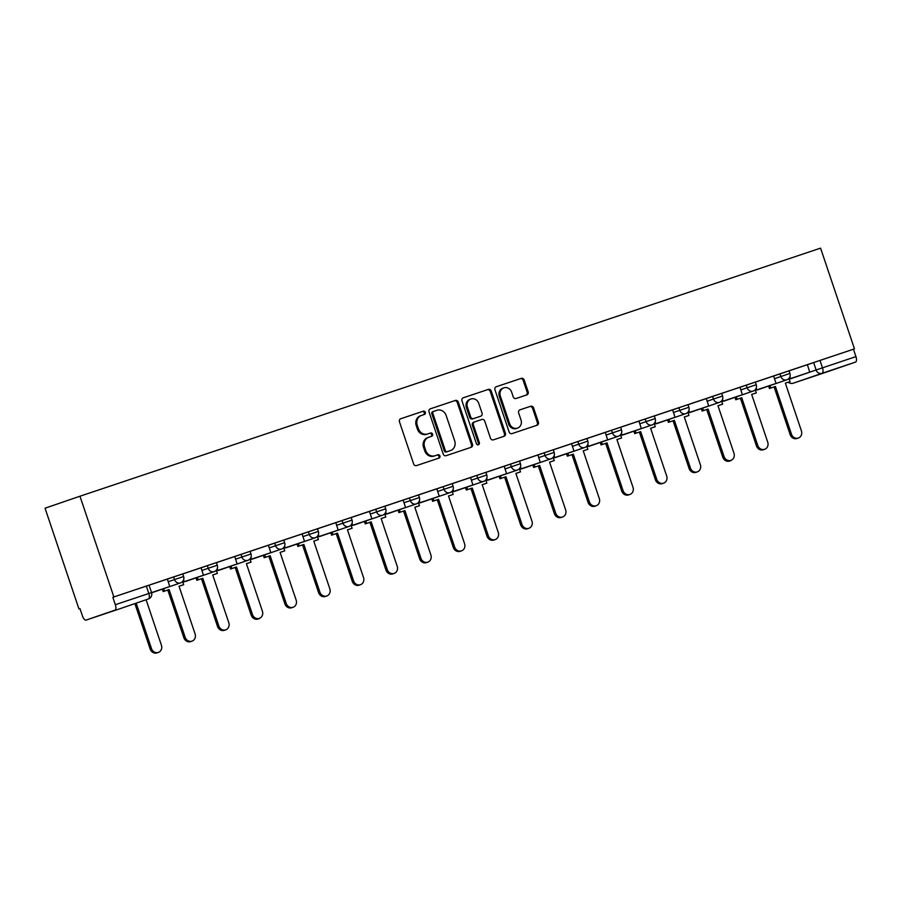<?xml version="1.0" encoding="UTF-8"?>
<svg xmlns="http://www.w3.org/2000/svg" width="901" height="901" viewBox="0 0 901 901"><rect width="100%" height="100%" fill="white"/><g stroke="black" fill="none" stroke-linecap="round" stroke-linejoin="round"><path stroke-width="1.35" d="M425.34 412.32A1.734 1.565 71 0 0 423.301 411.183L400.787 418.728A2.478 2.23 71 0 0 400.776 418.728A2.478 2.23 71 0 0 399.458 421.781L413.649 463.947A2.478 2.23 71 0 0 416.555 465.58L439.08 458.046A1.734 1.565 71 0 0 439.091 458.035A1.734 1.565 71 0 0 437.976 454.757L435.059 455.737A7.906 7.152 71 0 1 425.756 450.511L424.574 446.997A7.906 7.152 71 0 1 428.786 437.244A7.906 7.152 71 0 1 428.831 437.233L431.748 436.253A1.734 1.565 71 0 0 430.644 432.976L427.727 433.944A7.906 7.152 71 0 1 418.424 428.718L417.242 425.204A7.906 7.152 71 0 1 421.454 415.451A7.906 7.152 71 0 1 421.499 415.44L424.416 414.46A1.734 1.565 71 0 0 425.34 412.32M423.538 414.753A1.734 1.565 71 0 0 422.287 411.532L400.618 418.785M438.201 458.339A1.734 1.565 71 0 0 436.951 455.118L435.059 455.737M430.869 436.546A1.734 1.565 71 0 0 429.619 433.325L427.727 433.944M526.837 394.886A2.478 2.23 71 0 0 526.848 394.875A2.478 2.23 71 0 0 528.166 391.834L524.179 379.997A2.478 2.23 71 0 0 521.274 378.364L496.271 386.743A2.478 2.23 71 0 0 496.248 386.743A2.478 2.23 71 0 0 494.942 389.795L509.133 431.973A2.478 2.23 71 0 0 512.038 433.606L537.052 425.227A2.478 2.23 71 0 0 537.064 425.216A2.478 2.23 71 0 0 538.381 422.175L533.572 407.883A2.478 2.23 71 0 0 530.655 406.25L519.956 409.831A2.478 2.23 71 0 0 519.945 409.842A2.478 2.23 71 0 0 518.627 412.883L521.015 419.967A6.611 5.98 71 0 1 517.489 428.121A6.611 5.98 71 0 1 509.673 423.774L500.325 396.001A6.611 5.98 71 0 1 503.85 387.847A6.611 5.98 71 0 1 511.667 392.205L513.221 396.834A2.478 2.23 71 0 0 516.138 398.467L526.837 394.886M854.475 348.867L113.864 596.946L79.964 496.214L820.574 248.135L854.475 348.867L853.461 349.216L855.95 356.616A5.034 2.151 71.5 0 1 855.522 362.089L826.713 371.989A5.034 2.151 71.5 0 1 826.701 372L793.24 383.207A5.034 4.55 -109 0 1 788.679 382.047L785.357 383.162L801.417 430.892A5.789 5.237 71 0 1 798.331 438.032L797.013 438.494A5.789 5.237 -109 0 1 790.166 434.676L774.094 386.934L769.454 388.489L770.772 388.027L769.95 385.594M458.271 402.071A2.478 2.23 71 0 0 455.365 400.438L430.351 408.817A2.478 2.23 71 0 0 430.34 408.829A2.478 2.23 71 0 0 429.022 411.87L443.213 454.048A2.478 2.23 71 0 0 446.13 455.681L471.133 447.301A2.478 2.23 71 0 0 471.144 447.301A2.478 2.23 71 0 0 472.462 444.249L458.271 402.071L457.257 402.42A2.478 2.23 71 0 0 454.341 400.787L430.182 408.885M463.305 397.78L488.319 389.401A2.478 2.23 71 0 1 491.225 391.034L505.416 433.212A2.478 2.23 71 0 1 504.11 436.264A2.478 2.23 71 0 0 504.11 436.264L493.388 439.846A2.478 2.23 71 0 1 490.482 438.213L484.727 421.116A2.478 2.23 71 0 0 481.81 419.483L474.714 421.859A2.478 2.23 71 0 0 474.703 421.859A2.478 2.23 71 0 0 473.385 424.912L479.377 442.718A1.734 1.565 71 0 1 476.415 443.709L461.976 400.832A2.478 2.23 71 0 1 463.294 397.78A2.478 2.23 71 0 0 463.294 397.78L463.305 397.78M807.273 364.77L813.637 362.574L816.126 369.973L855.95 356.616M78.95 608.952L79.975 608.603L78.95 608.952L45.05 508.209L79.964 496.214M114.911 610.18L86.102 620.068A5.034 2.151 -108.5 0 0 86.102 620.068L114.911 610.18A5.034 2.151 -108.5 0 0 115.339 604.706L151.548 592.588L149.059 585.188L167.383 579.084L169.76 586.517L151.559 592.621L169.76 586.517M113.864 596.946L112.85 597.307L115.339 604.706M79.975 608.603L82.464 616.002A5.034 2.151 -108.5 0 0 86.091 620.079L119.563 608.862A5.034 2.151 71.5 0 1 119.563 608.862L119.563 608.862A5.034 4.55 71 0 0 119.596 608.851A5.034 4.55 71 0 0 119.63 608.839L148.406 598.951A5.034 4.55 71 0 0 148.406 598.951A5.034 2.151 -108.5 0 0 148.811 593.489L146.322 586.089L149.059 585.188M182.666 581.415L182.903 582.125L203.446 575.232L201.058 567.799L182.757 573.937M216.353 570.142L216.589 570.84L237.132 563.958L234.744 556.514L216.431 562.652M250.039 558.857L250.275 559.566L270.818 552.673L268.43 545.229L250.118 551.367M283.714 547.571L283.961 548.281L304.493 541.388L302.117 533.955L283.804 540.082M317.4 536.286L317.636 536.996L338.179 530.103L335.803 522.67L308.379 531.827L309.268 534.451L318.357 531.399L317.479 528.763M351.086 525.001L351.322 525.711L371.865 518.818L369.478 511.385L342.065 520.541L342.954 523.166L352.043 520.114L351.153 517.489M384.772 513.728L385.009 514.426L405.551 507.533L403.164 500.1L384.851 506.238M418.458 502.443L418.695 503.152L439.226 496.26L436.85 488.815L409.437 497.971L410.315 500.596L419.404 497.543L418.526 494.919M452.133 491.158L452.37 491.867L472.912 484.975L470.536 477.541L452.223 483.668M485.819 479.873L486.056 480.582L506.599 473.689L504.211 466.256L485.909 472.383M519.505 468.588L519.742 469.297L540.285 462.404L537.897 454.971L510.484 464.128L511.363 466.752L520.463 463.7L519.573 461.075M553.191 457.303L553.428 458.012L573.971 451.119L571.583 443.686L553.27 449.824M586.866 446.029L587.114 446.727L607.646 439.846L605.269 432.401L586.956 438.539M620.552 434.744L620.789 435.453L641.332 428.561L638.955 421.116L611.531 430.273L612.421 432.897L621.51 429.845L620.631 427.22M654.239 423.459L654.475 424.168L675.018 417.276L672.63 409.842L654.317 415.969M687.925 412.174L688.161 412.883L708.704 405.991L706.316 398.557L688.004 404.684M721.611 400.889L721.847 401.598L742.379 394.706L740.003 387.272L712.59 396.429L713.468 399.053L722.568 396.001L721.678 393.377M788.972 378.33L789.208 379.039L809.751 372.147L807.375 364.702L755.376 382.125M739.901 387.329L746.265 385.144L747.154 387.768L756.243 384.716L755.365 382.092L746.265 385.144M706.215 398.614L712.59 396.429M672.529 409.899L678.903 407.714L679.782 410.338L688.882 407.286L687.992 404.662L678.903 407.714M638.854 421.184L645.217 418.988L646.107 421.623L655.196 418.56L654.306 415.935L645.217 418.988M605.168 432.469L611.531 430.273M571.482 443.743L577.856 441.558L578.735 444.182L587.824 441.13L586.945 438.505L577.856 441.558M537.796 455.028L544.17 452.843L545.049 455.467L554.149 452.415L553.259 449.79L544.17 452.843M504.121 466.313L510.484 464.128M470.435 477.598L476.798 475.401L477.688 478.037L486.777 474.985L485.898 472.349L476.798 475.401M436.748 488.883L443.112 486.686L444.002 489.311L453.09 486.258L452.212 483.634L443.112 486.686M403.062 500.156L409.437 497.971M369.376 511.441L375.751 509.256L376.629 511.881L385.729 508.828L384.84 506.204L375.751 509.256M335.701 522.726L342.065 520.541M302.015 534.011L308.379 531.827M268.329 545.296L274.704 543.1L275.582 545.736L284.671 542.672L283.792 540.048L274.704 543.1M234.643 556.57L241.017 554.385L241.896 557.009L250.996 553.957L250.106 551.333L241.017 554.385M200.968 567.855L207.331 565.67L208.21 568.294L217.31 565.242L216.42 562.618L207.331 565.67M167.282 579.14L173.645 576.955L174.535 579.58L183.624 576.527L182.745 573.903L173.645 576.955M853.461 349.216L813.637 362.574M112.85 597.307L146.322 586.089M421.398 415.474L420.474 415.789A7.906 7.152 71 0 0 420.429 415.8A7.906 7.152 71 0 0 416.217 425.554L417.242 425.204M426.714 434.293A7.906 7.152 71 0 1 417.4 429.067L416.217 425.554M427.761 437.593L427.817 437.582A7.906 7.152 71 0 0 427.761 437.593A7.906 7.152 71 0 0 423.549 447.346L424.574 446.997M434.045 456.086A7.906 7.152 71 0 1 424.731 450.86L423.549 447.346M470.288 447.594A2.478 2.23 71 0 0 471.448 444.598L457.257 402.42M432.762 411.667L433.775 411.318A1.734 1.565 71 0 0 432.863 413.458L445.319 450.477A1.734 1.565 71 0 0 447.346 451.626L450.421 450.59A7.906 7.152 71 0 0 450.477 450.579A7.906 7.152 71 0 0 454.678 440.826L446.164 415.519A7.906 7.152 71 0 0 436.861 410.293L432.773 411.667A1.734 1.565 71 0 0 431.838 413.807L432.863 413.458M449.498 450.905A7.906 7.152 71 0 1 449.453 450.928A7.906 7.152 71 0 0 449.453 450.928L446.333 451.975A1.734 1.565 71 0 1 444.294 450.827L431.838 413.807M463.137 397.848L488.319 389.401M503.242 436.546A2.478 2.23 71 0 0 504.402 433.561L490.212 391.383A2.478 2.23 71 0 0 487.306 389.75M474.681 421.871L473.701 422.209A2.478 2.23 71 0 0 473.678 422.209A2.478 2.23 71 0 0 472.372 425.261L478.363 443.067L479.377 442.718M477.913 444.925A1.734 1.565 71 0 0 478.363 443.067M478.746 403.366A6.611 5.98 71 0 0 470.93 399.008A6.611 5.98 71 0 0 467.416 407.162L470.705 416.949A2.478 2.23 71 0 0 473.611 418.582L480.706 416.194A2.478 2.23 71 0 0 480.729 416.194A2.478 2.23 71 0 0 482.046 413.142L478.746 403.366M470.93 399.008L469.917 399.357A6.611 5.98 71 0 0 466.391 407.511L467.416 407.162M480.729 416.194L479.704 416.544A2.478 2.23 71 0 0 479.726 416.544A2.478 2.23 71 0 1 479.692 416.544L472.597 418.931A2.478 2.23 71 0 1 469.68 417.298L466.391 407.511M503.85 387.847L502.826 388.196A6.611 5.98 71 0 0 499.312 396.35L500.325 396.001M517.489 428.121L516.476 428.482A6.611 5.98 71 0 1 508.66 424.123L499.312 396.35M536.196 425.509A2.478 2.23 71 0 0 537.356 422.524L532.547 408.232A2.478 2.23 71 0 0 529.642 406.599L519.787 409.899M525.993 395.167A2.478 2.23 71 0 0 527.153 392.183L523.166 380.346A2.478 2.23 71 0 0 520.26 378.713L496.102 386.811M158.339 652.414L157.022 652.865A5.789 5.237 -109 0 1 150.174 649.047L151.492 648.596A5.789 5.237 71 0 0 161.425 645.274L146.108 599.751M150.174 649.047L134.88 603.602M151.492 648.596L136.197 603.152M192.026 641.129L190.708 641.58A5.789 5.237 -109 0 1 183.86 637.773L185.178 637.311A5.789 5.237 71 0 0 195.112 633.989L179.04 586.247L183.691 584.693L182.61 581.483A5.034 4.55 71 0 0 182.7 581.539M183.691 584.693L179.051 586.258M183.86 637.773L167.789 590.02L163.149 591.585L164.466 591.124L163.644 588.68M162.326 589.141L163.149 591.585M203.446 575.232L184.232 581.674L183.601 579.805M182.903 582.125L184.232 581.674M185.178 637.311L169.106 589.569L164.466 591.124M169.106 589.569L167.789 590.02M225.712 629.844L224.383 630.295A5.789 5.237 -109 0 1 217.535 626.488L218.864 626.026A5.789 5.237 71 0 0 228.798 622.704L212.726 574.962L217.366 573.408L216.296 570.209A5.034 4.55 71 0 0 216.386 570.254M217.366 573.408L212.726 574.973M217.535 626.488L201.475 578.746L196.835 580.3L198.152 579.839L197.33 577.395M196.013 577.856L196.835 580.3M237.132 563.958L217.907 570.389L217.287 568.52M216.589 570.84L217.907 570.389M218.864 626.026L202.793 578.284L198.152 579.839M202.793 578.284L201.475 578.746M259.398 618.559L258.069 619.021A5.789 5.237 -109 0 1 251.221 615.203L252.55 614.752A5.789 5.237 71 0 0 262.473 611.419L246.412 563.677L251.052 562.123L249.971 558.924M251.052 562.123L246.412 563.688M251.221 615.203L235.15 567.461L230.51 569.015L231.839 568.565L231.016 566.121M229.687 566.571L230.51 569.015M270.818 552.673L251.593 559.104L250.974 557.246M250.275 559.566L251.593 559.104M252.55 614.752L236.479 566.999L231.839 568.565M236.479 566.999L235.15 567.461M293.073 607.274L291.755 607.736A5.789 5.237 -109 0 1 284.907 603.918L286.225 603.467A5.789 5.237 71 0 0 296.159 600.134L280.098 552.392L284.739 550.838L283.657 547.639A5.034 4.55 71 0 0 283.759 547.684M284.739 550.838L280.098 552.403M284.907 603.918L268.836 556.176L264.196 557.73L265.525 557.28L264.703 554.836M263.374 555.286L264.196 557.73M304.493 541.388L285.279 547.819L284.648 545.961M283.961 548.281L285.279 547.819M286.225 603.467L270.165 555.726L265.525 557.28M270.165 555.726L268.836 556.176M326.759 596L325.441 596.451A5.789 5.237 -109 0 1 318.594 592.633L319.911 592.182A5.789 5.237 71 0 0 329.845 588.86L313.773 541.107L318.425 539.553L317.343 536.354M318.425 539.553L313.785 541.118M318.594 592.633L302.522 544.891L297.882 546.445L299.2 545.995L298.377 543.551M297.06 544.001L297.882 546.445M338.179 530.103L318.965 536.545L318.335 534.676M317.636 536.996L318.965 536.545M319.911 592.182L303.851 544.441L299.2 545.995M303.851 544.441L302.522 544.891M360.445 584.715L359.127 585.166A5.789 5.237 -109 0 1 352.268 581.348L353.597 580.897A5.789 5.237 71 0 0 363.531 577.575L347.459 529.833L352.1 528.279L351.03 525.069M352.1 528.279L347.471 529.844M352.268 581.348L336.208 533.606L331.568 535.16L332.886 534.71L332.064 532.266M330.746 532.728L331.568 535.16M371.865 518.818L352.651 525.26L352.021 523.391M351.322 525.711L352.651 525.26M353.597 580.897L337.526 533.155L332.886 534.71M337.526 533.155L336.208 533.606M394.131 573.43L392.802 573.881A5.789 5.237 -109 0 1 385.955 570.074L387.284 569.612A5.789 5.237 71 0 0 397.217 566.29L381.146 518.548L385.786 516.994L384.716 513.784A5.034 4.55 71 0 0 384.806 513.84M385.786 516.994L381.146 518.559M385.955 570.074L369.894 522.332L365.243 523.886L366.572 523.425L365.75 520.981M364.421 521.442L365.243 523.886M405.551 507.533L386.326 513.975L385.707 512.106M385.009 514.426L386.326 513.975M387.284 569.612L371.212 521.87L366.572 523.425M371.212 521.87L369.894 522.332M427.817 562.145L426.488 562.607A5.789 5.237 -109 0 1 419.641 558.789L420.958 558.327A5.789 5.237 71 0 0 430.892 555.005L414.832 507.263L419.472 505.709L418.391 502.51A5.034 4.55 71 0 0 418.492 502.555M419.472 505.709L414.832 507.274M419.641 558.789L403.569 511.047L398.929 512.601L400.258 512.14L399.436 509.707M398.107 510.157L398.929 512.601M439.226 496.26L420.012 502.69L419.382 500.832M418.695 503.152L420.012 502.69M420.958 558.327L404.898 510.585L400.258 512.14M404.898 510.585L403.569 511.047M461.492 550.86L460.174 551.322A5.789 5.237 -109 0 1 453.327 547.504L454.645 547.053A5.789 5.237 71 0 0 464.578 543.72L448.518 495.978L453.158 494.424L452.077 491.225M453.158 494.424L448.518 495.989M453.327 547.504L437.255 499.762L432.615 501.316L433.933 500.866L433.111 498.422M431.793 498.872L432.615 501.316M472.912 484.975L453.699 491.405L453.068 489.547M452.37 491.867L453.699 491.405M454.645 547.053L438.584 499.312L433.933 500.866M438.584 499.312L437.255 499.762M495.178 539.586L493.861 540.037A5.789 5.237 -109 0 1 487.013 536.219L488.331 535.768A5.789 5.237 71 0 0 498.264 532.435L482.193 484.693L486.844 483.139L485.763 479.94A5.034 4.55 71 0 0 485.864 479.985M486.844 483.139L482.204 484.704M487.013 536.219L470.941 488.477L466.301 490.031L467.619 489.581L466.797 487.137M465.479 487.587L466.301 490.031M506.599 473.689L487.385 480.132L486.754 478.262M486.056 480.582L487.385 480.132M488.331 535.768L472.259 488.027L467.619 489.581M472.259 488.027L470.941 488.477M528.864 528.301L527.535 528.752A5.789 5.237 -109 0 1 520.688 524.934L522.017 524.483A5.789 5.237 71 0 0 531.95 521.161L515.879 473.419L520.519 471.854L519.449 468.655M520.519 471.854L515.879 473.419M520.688 524.934L504.628 477.192L499.987 478.746L501.305 478.296L500.483 475.852M499.165 476.302L499.987 478.746M540.285 462.404L521.071 468.847L520.44 466.977M519.742 469.297L521.071 468.847M522.017 524.483L505.945 476.742L501.305 478.296M505.945 476.742L504.628 477.192M562.551 517.016L561.222 517.467A5.789 5.237 -109 0 1 554.374 513.66L555.703 513.198A5.789 5.237 71 0 0 565.637 509.876L549.565 462.134L554.205 460.58L553.124 457.37M554.205 460.58L549.565 462.145M554.374 513.66L538.314 465.918L533.662 467.473L534.991 467.011L534.169 464.567M532.84 465.029L533.662 467.473M573.971 451.119L554.746 457.562L554.126 455.692M553.428 458.012L554.746 457.562M555.703 513.198L539.631 465.457L534.991 467.011M539.631 465.457L538.314 465.918M596.225 505.731L594.908 506.193A5.789 5.237 -109 0 1 588.06 502.375L589.378 501.913A5.789 5.237 71 0 0 599.311 498.591L583.251 450.849L587.891 449.295L586.81 446.096A5.034 4.55 71 0 0 586.911 446.141M587.891 449.295L583.251 450.86M588.06 502.375L571.989 454.633L567.348 456.188L568.677 455.726L567.855 453.282M566.526 453.744L567.348 456.188M607.646 439.846L588.432 446.277L587.801 444.407M587.114 446.727L588.432 446.277M589.378 501.913L573.318 454.172L568.677 455.726M573.318 454.172L571.989 454.633M629.912 494.446L628.594 494.908A5.789 5.237 -109 0 1 621.746 491.09L623.064 490.64A5.789 5.237 71 0 0 632.998 487.306L616.926 439.564L621.577 438.01L620.496 434.811M621.577 438.01L616.937 439.575M621.746 491.09L605.675 443.348L601.035 444.903L602.352 444.452L601.53 442.008M600.212 442.459L601.035 444.903M641.332 428.561L622.118 434.992L621.487 433.133M620.789 435.453L622.118 434.992M623.064 490.64L607.004 442.887L602.352 444.452M607.004 442.887L605.675 443.348M663.598 483.173L662.28 483.623A5.789 5.237 -109 0 1 655.421 479.805L656.75 479.355A5.789 5.237 71 0 0 666.684 476.021L650.612 428.279L655.252 426.725L654.182 423.526A5.034 4.55 71 0 0 654.272 423.571M655.252 426.725L650.623 428.29M655.421 479.805L639.361 432.063L634.721 433.618L636.038 433.167L635.216 430.723M633.899 431.174L634.721 433.618M675.018 417.276L655.804 423.707L655.173 421.848M654.475 424.168L655.804 423.707M656.75 479.355L640.679 431.613L636.038 433.167M640.679 431.613L639.361 432.063M697.284 471.887L695.955 472.338A5.789 5.237 -109 0 1 689.107 468.52L690.436 468.07A5.789 5.237 71 0 0 700.37 464.747L684.298 416.994L688.938 415.44L687.868 412.241A5.034 4.55 71 0 0 687.959 412.286M688.938 415.44L684.298 417.005M689.107 468.52L673.047 420.778L668.396 422.332L669.725 421.882L668.902 419.438M667.573 419.889L668.396 422.332M708.704 405.991L689.479 412.433L688.86 410.563M688.161 412.883L689.479 412.433M690.436 468.07L674.365 420.328L669.725 421.882M674.365 420.328L673.047 420.778M730.97 460.602L729.641 461.053A5.789 5.237 -109 0 1 722.793 457.246L724.122 456.784A5.789 5.237 71 0 0 734.045 453.462L717.984 405.72L722.625 404.166L721.543 400.956M722.625 404.166L717.984 405.732M722.793 457.246L706.722 409.493L702.082 411.047L703.411 410.597L702.589 408.153M701.26 408.615L702.082 411.047M742.379 394.706L723.165 401.148L722.534 399.278M721.847 401.598L723.165 401.148M724.122 456.784L708.051 409.043L703.411 410.597M708.051 409.043L706.722 409.493M764.645 449.317L763.327 449.768A5.789 5.237 -109 0 1 756.48 445.961L757.797 445.499A5.789 5.237 71 0 0 767.731 442.177L751.671 394.435L756.311 392.881L755.229 389.671M756.311 392.881L751.671 394.447M756.48 445.961L740.408 398.219L735.768 399.774L737.097 399.312L736.275 396.868M734.946 397.33L735.768 399.774M755.286 389.615L755.522 390.313L776.065 383.421L756.851 389.863L756.221 387.993M776.065 383.421L773.576 376.021M755.522 390.313L756.851 389.863M757.797 445.499L741.737 397.758L737.097 399.312M741.737 397.758L740.408 398.219M790.166 434.676L791.483 434.226A5.789 5.237 71 0 0 798.331 438.032M788.668 382.047L785.345 383.15M768.632 386.045L769.454 388.489M809.751 372.147L790.537 378.578L789.907 376.719M789.208 379.039L790.537 378.578M791.483 434.226L775.412 386.473L770.772 388.027M789.997 381.596L788.916 378.397M775.412 386.473L774.094 386.934M422.287 411.532L423.301 411.183M436.951 455.118L437.976 454.757M429.619 433.325L430.644 432.976M789.197 379.231L816.126 369.973A5.034 4.55 -109 0 0 822.05 373.307L793.24 383.207A5.034 2.151 71.5 0 1 793.229 383.207L826.701 372M855.522 362.089L822.05 373.307A5.034 2.151 -108.5 0 0 822.478 367.833L819.989 360.434M774.466 378.679L789.929 373.431L789.051 370.807M779.951 373.859L780.84 376.483A5.034 4.55 -109 0 0 786.798 379.805A5.034 5.034 0 0 0 789.929 373.431M740.78 389.953L747.154 387.768A5.034 4.55 -109 0 0 753.112 391.09A5.034 5.034 0 0 0 756.243 384.716M707.105 401.238L713.468 399.053A5.034 4.55 -109 0 0 719.426 402.364A5.034 5.034 0 0 0 722.568 396.001M673.419 412.523L679.782 410.338A5.034 4.55 -109 0 0 685.706 413.66A5.034 4.55 -109 0 1 685.706 413.66A5.034 5.034 0 0 0 688.882 407.286M639.733 423.808L646.107 421.623A5.034 4.55 -109 0 0 652.031 424.945A5.034 4.55 -109 0 1 652.031 424.945A5.034 5.034 0 0 0 655.196 418.56M606.046 435.093L612.421 432.897A5.034 4.55 -109 0 0 618.379 436.219A5.034 5.034 0 0 0 621.51 429.845M572.372 446.367L578.735 444.182A5.034 4.55 -109 0 0 584.693 447.504A5.034 5.034 0 0 0 587.824 441.13M538.685 457.652L545.049 455.467A5.034 4.55 -109 0 0 550.973 458.789A5.034 4.55 -109 0 0 551.007 458.789A5.034 5.034 0 0 0 554.149 452.415M504.999 468.937L511.363 466.752A5.034 4.55 -109 0 0 517.32 470.063A5.034 5.034 0 0 0 520.463 463.7M471.313 480.222L477.688 478.037A5.034 4.55 -109 0 0 483.612 481.359A5.034 4.55 -109 0 1 483.612 481.359A5.034 5.034 0 0 0 486.777 474.985M437.627 491.507L444.002 489.311A5.034 4.55 -109 0 0 449.926 492.644A5.034 4.55 -109 0 1 449.926 492.644A5.034 5.034 0 0 0 453.09 486.258M403.952 502.792L410.315 500.596A5.034 4.55 -109 0 0 416.239 503.929A5.034 4.55 -109 0 1 416.239 503.929A5.034 5.034 0 0 0 419.404 497.543M370.266 514.066L376.629 511.881A5.034 4.55 -109 0 0 382.587 515.203A5.034 5.034 0 0 0 385.729 508.828M336.58 525.351L342.954 523.166A5.034 4.55 -109 0 0 348.901 526.477A5.034 5.034 0 0 0 352.043 520.114M302.894 536.636L309.268 534.451A5.034 4.55 -109 0 0 315.226 537.762A5.034 5.034 0 0 0 318.357 531.399M269.219 547.921L275.582 545.736A5.034 4.55 -109 0 0 281.54 549.047A5.034 5.034 0 0 0 284.671 542.672M235.533 559.206L241.896 557.009A5.034 4.55 -109 0 0 247.854 560.332A5.034 5.034 0 0 0 250.996 553.957M201.847 570.479L208.21 568.294A5.034 4.55 -109 0 0 214.145 571.628A5.034 4.55 -109 0 1 214.145 571.628A5.034 5.034 0 0 0 217.31 565.242M168.16 581.764L174.535 579.58A5.034 4.55 -109 0 0 180.459 582.902A5.034 4.55 -109 0 1 180.459 582.902A5.034 5.034 0 0 0 183.624 576.527M151.706 592.779A5.034 4.55 -109 0 1 151.672 592.79A5.034 4.55 -109 0 1 151.65 592.802A5.034 4.55 71 0 1 151.616 592.813A5.034 5.034 0 0 0 151.672 592.79L180.482 582.902M185.392 581.505A5.034 4.55 -109 0 1 185.358 581.517A5.034 4.55 -109 0 1 185.336 581.528A5.034 4.55 71 0 1 184.074 581.731M247.854 560.332L219.044 570.232A5.034 4.55 -109 0 1 219.011 570.243A5.034 4.55 71 0 1 217.76 570.457M252.764 558.935A5.034 4.55 -109 0 1 252.697 558.958A5.034 4.55 71 0 1 251.447 559.172M286.439 547.65A5.034 4.55 -109 0 1 286.383 547.673A5.034 4.55 71 0 1 285.121 547.887M320.125 536.365A5.034 4.55 -109 0 1 320.092 536.377A5.034 4.55 -109 0 1 320.069 536.388A5.034 4.55 71 0 1 318.808 536.602M353.811 525.092A5.034 4.55 -109 0 1 353.778 525.103A5.034 4.55 -109 0 1 353.755 525.103A5.034 4.55 71 0 1 352.494 525.317M416.273 503.918L387.464 513.818A5.034 4.55 -109 0 1 387.43 513.829A5.034 4.55 71 0 1 386.18 514.043M449.959 492.633L421.15 502.533A5.034 4.55 -109 0 1 421.116 502.544A5.034 4.55 71 0 1 419.866 502.758M454.859 491.236A5.034 4.55 -109 0 1 454.802 491.259A5.034 4.55 71 0 1 453.541 491.473M488.545 479.951A5.034 4.55 -109 0 1 488.511 479.963A5.034 4.55 -109 0 1 488.488 479.974A5.034 4.55 71 0 1 487.227 480.188M522.231 468.678A5.034 4.55 -109 0 1 522.197 468.678A5.034 4.55 -109 0 1 522.163 468.689A5.034 4.55 71 0 1 520.913 468.903M555.917 457.393A5.034 4.55 -109 0 1 555.849 457.415A5.034 4.55 71 0 1 554.599 457.629M618.379 436.219L589.569 446.119A5.034 4.55 -109 0 1 589.536 446.13A5.034 4.55 71 0 1 588.274 446.344M652.054 424.934L623.244 434.834A5.034 4.55 -109 0 1 623.244 434.834A5.034 4.55 -109 0 1 623.222 434.845A5.034 4.55 71 0 1 621.96 435.059M685.74 413.649L656.93 423.549A5.034 4.55 -109 0 1 656.93 423.549A5.034 4.55 -109 0 1 656.908 423.56A5.034 4.55 71 0 1 655.646 423.774M690.65 412.253A5.034 4.55 -109 0 1 690.583 412.275A5.034 4.55 71 0 1 689.333 412.489M724.325 400.979A5.034 4.55 -109 0 1 724.303 400.99A5.034 4.55 -109 0 1 724.269 400.99A5.034 4.55 71 0 1 723.019 401.204M758.011 389.694A5.034 4.55 -109 0 1 757.955 389.716A5.034 4.55 71 0 1 756.694 389.93M417.4 429.067L418.424 428.718M424.731 450.86L425.756 450.511M471.448 444.598L472.462 444.249M454.341 400.787L455.365 400.438M444.294 450.827L445.319 450.477M446.333 451.975L447.346 451.626M490.212 391.383L491.225 391.034M504.402 433.561L505.416 433.212M472.372 425.261L473.385 424.912M469.68 417.298L470.705 416.949M472.597 418.931L473.611 418.582M479.692 416.544L480.706 416.194M508.66 424.123L509.673 423.774M529.642 406.599L530.655 406.25M532.547 408.232L533.572 407.883M537.356 422.524L538.381 422.175M520.26 378.713L521.274 378.364M523.166 380.346L524.179 379.997M527.153 392.183L528.166 391.834M214.168 571.617L185.358 581.517A5.034 5.034 0 0 1 183.939 581.776M217.625 570.502A5.034 5.034 0 0 0 219.044 570.232M281.54 549.047L252.731 558.947A5.034 5.034 0 0 1 251.311 559.217M315.226 537.762L286.417 547.662A5.034 5.034 0 0 1 284.998 547.932M348.901 526.477L320.092 536.377A5.034 5.034 0 0 1 318.672 536.647M382.587 515.203L353.778 525.103A5.034 5.034 0 0 1 352.359 525.362M386.045 514.088A5.034 5.034 0 0 0 387.464 513.818M419.731 502.803A5.034 5.034 0 0 0 421.15 502.533M483.634 481.348L454.836 491.248A5.034 5.034 0 0 1 453.417 491.518M517.32 470.063L488.511 479.963A5.034 5.034 0 0 1 487.092 480.233M551.007 458.789L522.197 468.678A5.034 5.034 0 0 1 520.778 468.948M584.693 447.504L555.883 457.404A5.034 5.034 0 0 1 554.464 457.663M588.15 446.389A5.034 5.034 0 0 0 589.569 446.119M621.825 435.104A5.034 5.034 0 0 0 623.244 434.834M655.511 423.819A5.034 5.034 0 0 0 656.93 423.549M719.426 402.364L690.617 412.264A5.034 5.034 0 0 1 689.197 412.534M753.112 391.09L724.303 400.99A5.034 5.034 0 0 1 722.884 401.249M786.798 379.805L757.989 389.705A5.034 5.034 0 0 1 756.57 389.975M788.274 382.182A5.034 5.034 0 0 0 793.24 383.207M148.406 598.951A5.034 5.034 0 0 0 151.548 592.588M420.429 415.8L421.454 415.451M473.678 422.209L474.703 421.859"/></g></svg>
